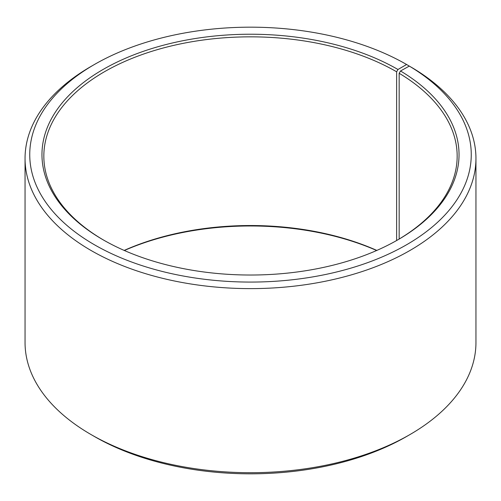 <?xml version="1.0" encoding="UTF-8"?>
<svg xmlns="http://www.w3.org/2000/svg" width="501" height="501" viewBox="0 0 501 501"><rect width="100%" height="100%" fill="white"/><g stroke="black" fill="none" stroke-linecap="round" stroke-linejoin="round"><path stroke-width="0.75" d="M397.293 240.142A206.662 119.313 -0 0 0 457.162 156.162A206.662 119.313 -0 0 0 399.159 73.278L399.159 239.04M409.918 66.451L406.599 64.504L397.963 69.489A208.541 120.403 -0 0 0 103.043 69.489A208.541 120.403 -0 0 0 103.037 239.76A208.541 120.403 -0 0 0 397.963 239.76A208.541 120.403 -0 0 0 400.512 70.985L399.159 73.278M406.599 64.504A220.753 127.448 -0 0 0 94.401 64.504A220.753 127.448 -0 0 0 94.401 244.745A220.753 127.448 -0 0 0 405.228 245.528A220.753 127.448 -0 0 0 409.298 66.088L400.512 70.985M94.401 64.504L91.082 66.42A225.45 130.16 -0 0 0 25.05 158.46A225.45 130.16 -0 0 0 91.082 250.5A225.45 130.16 -0 0 0 336.778 278.713A225.45 130.16 -0 0 0 475.95 158.46A225.45 130.16 -0 0 0 412.674 68.042L409.298 66.088M25.05 158.46L25.05 342.54A225.45 130.16 -0 0 0 91.082 434.58L94.401 436.496A220.753 127.448 -0 0 0 406.599 436.496L409.918 434.58A225.45 130.16 -0 0 0 475.95 342.54L475.95 158.46M376.833 250.419A206.662 119.313 -0 0 0 124.167 250.419M376.646 250.5A208.541 120.403 -0 0 0 124.354 250.5M94.401 436.496L91.082 434.58A225.45 130.16 -0 0 0 409.918 434.58M397.963 69.489L396.635 71.793A206.662 119.313 -0 0 0 171.411 45.923A206.662 119.313 -0 0 0 43.837 156.162A206.662 119.313 -0 0 0 103.707 240.142M396.635 71.793L396.635 240.524"/></g></svg>
